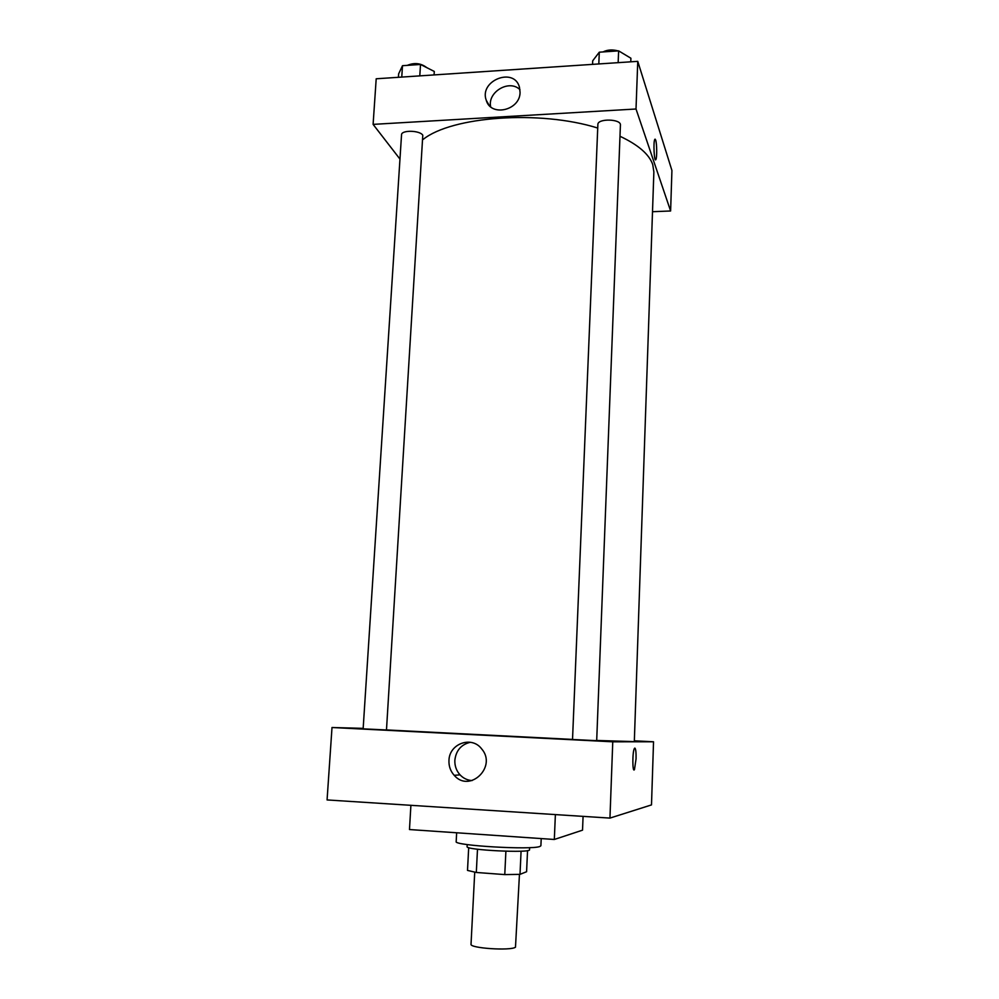 <?xml version="1.0" encoding="UTF-8"?>
<svg xmlns="http://www.w3.org/2000/svg" width="999" height="999" viewBox="0 0 999 999"><rect width="100%" height="100%" fill="white"/><g stroke="black" fill="none" stroke-linecap="round" stroke-linejoin="round"><path stroke-width="1.5" d="M474.725 872.214L471.029 944.23C469.468 948.213 510.726 950.998 515.484 947.202L519.455 874.4M505.894 851.235L504.77 874.6L476.311 872.464L467.507 870.416L468.693 847.627M527.547 850.586L526.585 871.727L520.004 874.362L504.77 874.6M521.078 851.185L520.004 874.362M529.632 847.627L529.545 849.724C531.193 853.333 465.097 850.099 467.095 846.665L467.207 844.567M477.497 849.237L476.311 872.464M456.655 832.779L456.181 841.595C453.146 845.579 531.893 850.174 539.91 846.453L540.896 845.741L541.221 838.573M410.901 805.319L409.478 829.545L554.32 839.472L582.529 830.169L583.079 816.37M555.382 814.597L554.32 839.472M609.952 818.094L651.498 804.907L609.952 818.094L327.073 799.937L609.952 818.094L612.762 741.807L332.005 727.509L363.174 728.358M572.527 739.485L596.69 740.684L620.416 125.037C621.228 118.844 597.552 118.282 597.877 124.488L572.527 739.485M634.34 740.808L653.533 741.782L612.762 741.807M363.137 728.845L386.476 729.969L422.789 135.227C419.855 130.232 401.248 129.895 401.536 134.828L363.137 728.845M596.69 740.459L634.315 741.608L653.87 171.94L652.734 164.56C649.15 154.271 638.224 144.843 619.979 136.264M386.488 729.919L572.527 739.422M653.533 741.782L651.498 804.907M448.963 760.551C449.15 743.631 471.715 735.489 481.643 748.875C497.365 766.695 469.617 793.418 454.22 775.336C450.499 771.178 448.751 766.258 448.963 760.551M332.005 727.509L327.073 799.937M634.427 748.438C632.305 751.423 632.355 773.601 634.477 769.53L636.063 758.84L634.477 769.53C632.367 773.601 632.305 751.423 634.427 748.438C635.626 747.552 636.163 751.023 636.063 758.84C636.188 752.359 635.789 748.775 634.852 748.076M470.367 742.269C461.201 744.467 456.031 750.461 454.845 760.276C454.645 765.896 456.368 770.753 460.039 774.849C463.361 778.333 467.382 780.244 472.077 780.594M423.114 139.435C451.773 116.359 539.785 109.84 597.739 128.047M670.616 210.976L636.013 109.003L373.102 124.376L376.198 78.784L637.762 61.351L671.927 170.479L670.616 210.976L652.509 211.713M373.102 124.376L399.962 159.091M520.067 92.42C520.017 110.502 490.759 117.158 486.238 100.25C478.883 80.582 514.21 66.633 519.468 87.25L520.067 92.42M637.762 61.351L636.013 109.003M655.581 159.79L655.856 159.565C657.08 158.017 656.942 143.519 655.669 140.022C656.942 143.519 657.08 158.017 655.856 159.565C654.233 162.837 653.121 141.633 654.82 139.361L655.669 140.022L655.082 139.148M519.98 89.71C509.44 78.983 487.362 91.896 490.646 106.781M630.769 61.826L630.906 58.229L618.618 50.862L599.3 52.185L592.707 60.802L592.557 64.373M618.618 50.862L618.156 62.662M599.3 52.185L598.813 63.948M603.071 51.923C607.392 49.725 612.387 49.376 618.044 50.899M620.192 51.798L620.941 52.26M434.078 74.925L434.29 71.453L420.517 64.46L402.497 65.697L398.638 73.851L398.414 77.298M420.517 64.46L419.792 75.874M402.497 65.697L401.76 77.085M407.292 65.372C414.473 62.413 420.979 63.174 426.785 67.645M454.22 775.336L460.039 774.849M486.238 100.25L489.073 105.232"/></g></svg>
